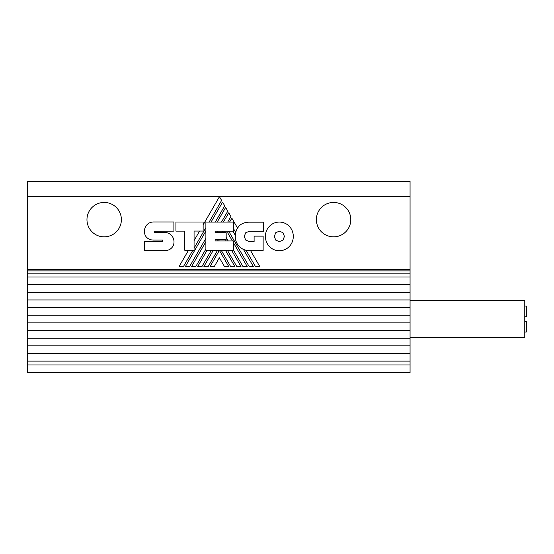 <?xml version="1.0" encoding="UTF-8"?>
<svg xmlns="http://www.w3.org/2000/svg" width="554" height="554" viewBox="0 0 554 554"><rect width="100%" height="100%" fill="white"/><g stroke="black" fill="none" stroke-linecap="round" stroke-linejoin="round"><path stroke-width="0.83" d="M524.77 306.057L526.3 306.057L526.3 316.763L524.77 316.763M524.77 321.355L526.3 321.355L526.3 332.061L524.77 332.061M410.064 300.704L524.77 300.704L524.77 337.414L410.064 337.414M104.173 202.439A17.209 17.209 0 0 0 86.964 219.647A17.209 17.209 0 0 0 104.173 236.849A17.209 17.209 0 0 0 121.381 219.647A17.209 17.209 0 0 0 104.173 202.439M333.591 202.439A17.209 17.209 0 0 0 316.382 219.647A17.209 17.209 0 0 0 333.591 236.849A17.209 17.209 0 0 0 350.793 219.647A17.209 17.209 0 0 0 333.591 202.439M246.052 250.311L255.463 266.536L246.052 250.311L243.455 249.411L253.358 266.536L249.148 266.536L228.705 231.198L249.148 266.536M242.957 266.536L233.518 250.207L242.957 266.536L247.202 266.536L233.518 242.874M236.793 266.536L227.362 250.256L236.793 266.536L241.004 266.536L231.579 250.256M209.107 222.092L221.614 200.423L219.439 196.705L27.7 196.705L27.7 181.407L410.064 181.407L410.064 196.705L219.439 196.705L203.138 224.917M410.064 364.941L27.7 364.941L27.7 372.593L410.064 372.593L410.064 273.177L27.7 273.177L27.7 196.705M410.064 273.177L410.064 196.705M410.064 361.118L27.7 361.118L27.7 273.177M410.064 353.473L27.7 353.473M27.7 364.941L27.7 361.118M410.064 277L27.7 277M410.064 284.645L27.7 284.645M410.064 292.297L27.7 292.297M410.064 299.943L27.7 299.943M410.064 307.588L27.7 307.588M410.064 315.233L27.7 315.233M410.064 322.885L27.7 322.885M410.064 330.53L27.7 330.53M410.064 338.175L27.7 338.175M410.064 345.828L27.7 345.828M216.78 240.955L217.577 239.577M215.111 239.577L215.111 240.955L233.518 240.955L233.518 250.256L205.887 250.256L205.887 222.092L233.67 222.092L233.67 231.198L215.111 231.198L215.111 232.687L226.171 232.687L226.171 239.577L215.111 239.577M218.678 240.955L219.474 239.577M225.402 239.577L226.198 240.955M232.922 231.198L235.346 235.381L235.741 232.507A15.54 15.54 0 0 1 237.541 228.054L231.849 218.165L229.578 222.092M221.572 232.687L222.438 231.198M217.258 232.687L218.117 231.198M237.541 228.054L239.134 226.018C241.468 223.539 244.813 222.258 249.189 222.168L263.441 222.168L263.441 231.309L249.189 231.309L245.685 232.805L244.231 236.419L245.685 240.069L249.189 241.565L254.106 241.565L254.106 236.136L263.136 236.136L263.136 250.671L249.265 250.671A13.989 13.989 0 0 1 235.346 235.381L235.741 232.507L233.67 228.934M215.284 222.092L224.702 205.783L222.576 202.113L211.039 222.092M221.475 222.092L227.798 211.143L225.651 207.445L217.203 222.092M227.708 222.092L230.914 216.559L228.754 212.784L223.38 222.092M188.492 250.256L179.087 266.536L183.45 266.536L192.847 250.256M184.766 250.256L194.066 250.256L194.066 231.046L203.138 231.046L203.138 222.016L175.93 222.016L175.93 231.122L184.766 231.122L184.766 250.256M199.592 231.046L194.066 240.609M194.066 248.144L205.887 227.659M205.887 241.71L191.58 266.536L195.784 266.536L205.887 249.051M205.887 231.011L185.382 266.536L189.627 266.536L205.887 238.365M221.198 250.256L230.651 266.536L234.854 266.536L225.423 250.256M213.311 250.256L203.907 266.536L208.152 266.536L217.59 250.256M207.113 250.256L197.716 266.536L201.961 266.536L211.393 250.256M255.463 266.536L259.784 266.536L250.616 250.671M228.643 231.198L227.701 232.819L232.41 240.955M223.456 232.687L224.315 231.198M228.179 240.955L226.171 237.444M219.391 257.762L224.467 266.536L228.712 266.536L219.391 250.373L210.077 266.536L214.287 266.536L219.391 257.762M265.394 236.419C265.491 232.355 266.848 228.968 269.473 226.267C272.097 223.56 275.386 222.154 279.341 222.05C283.295 222.154 286.591 223.56 289.23 226.267C291.854 228.975 293.225 232.355 293.322 236.419C293.225 240.478 291.861 243.857 289.236 246.544C286.598 249.245 283.295 250.65 279.341 250.747C275.38 250.65 272.09 249.252 269.466 246.551C266.848 243.857 265.491 240.484 265.394 236.419M275.76 232.687L274.272 236.419L275.76 240.152L279.341 241.683L282.942 240.145L284.444 236.419L282.942 232.694L279.341 231.157L275.76 232.687M144.442 250.637L144.442 241.606L162.876 241.412L162.44 240.076L153.437 240.076C150.757 240.014 148.548 239.169 146.81 237.534C145.252 236.052 144.462 233.933 144.442 231.177L144.442 231.17C144.504 228.58 145.383 226.413 147.066 224.682C148.756 222.943 150.875 222.043 153.41 221.974L173.901 221.974L173.901 231.122L154.247 231.316L154.04 231.904L154.635 232.535L165.044 232.535C167.578 232.611 169.683 233.532 171.373 235.311C173.07 237.091 173.949 239.3 174.018 241.932C173.956 244.466 173.09 246.523 171.435 248.116C169.739 249.743 167.606 250.588 165.044 250.637L144.442 250.637M410.064 270.892L27.7 270.892M410.064 269.355L27.7 269.355"/></g></svg>
